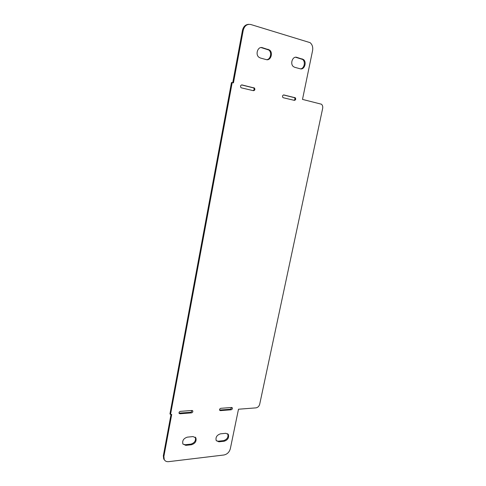 <?xml version="1.0" encoding="UTF-8"?>
<svg xmlns="http://www.w3.org/2000/svg" width="486" height="486" viewBox="0 0 486 486"><rect width="100%" height="100%" fill="white"/><g stroke="black" fill="none" stroke-linecap="round" stroke-linejoin="round"><path stroke-width="0.73" d="M216.325 440.766L218.263 441.203L223.566 440.638C227.193 439.387 228.584 437.133 227.74 433.877L227.63 433.712M225.796 433.305L228.353 434.466C229.198 437.728 227.806 439.988 224.18 441.239L218.864 441.81L216.227 440.602C215.413 437.315 216.835 435.061 220.48 433.834L225.796 433.305M300.457 68.842C304.212 68.799 305.834 61.704 302.59 59.45L295.597 57.245M294.729 67.305L293.477 66.661C289.765 64.006 292.602 55.902 296.746 57.348L303.404 59.486C307.122 62.074 304.358 70.172 300.233 68.793L294.729 67.305M283.326 97.753L282.907 97.534C282.166 96.113 282.494 95.25 283.891 94.952L295.318 97.795C296.053 99.193 295.737 100.049 294.358 100.359L283.326 97.753M293.957 100.262C295.045 99.648 295.239 98.792 294.528 97.698L283.478 94.946M219.569 410.056L230.498 409.236L231.779 407.499M231.591 407.493L232.308 407.827C232.575 408.793 232.18 409.449 231.117 409.795L220.407 410.627L219.66 410.275C219.405 409.303 219.812 408.641 220.881 408.301L231.591 407.493M179.012 413.143L190.907 412.286L192.268 410.506M191.958 410.482L192.772 410.877C193.021 411.873 192.596 412.535 191.496 412.875L179.942 413.768L179.097 413.355C178.854 412.353 179.285 411.685 180.397 411.35L191.958 410.482M266.607 59.681C270.532 59.626 272.172 52.47 268.794 50.015L261.061 47.555M260.35 58.004L258.892 57.233C255.022 54.335 257.963 46.152 262.337 47.671L269.578 50.034C273.466 52.859 270.605 61.054 266.243 59.602L260.35 58.004M241.451 87.863L240.947 87.589C240.175 86.089 240.527 85.202 242.004 84.929L254.47 88.051C255.241 89.527 254.895 90.408 253.437 90.694L241.451 87.863M253.109 90.615C254.251 90.007 254.451 89.126 253.71 87.966L241.56 84.922M182.985 444.149L185.233 444.726L190.883 444.125C194.625 442.898 196.095 440.62 195.293 437.285L195.178 437.102M185.804 445.358L182.888 443.985C182.122 440.62 183.623 438.342 187.389 437.139L193.045 436.574L195.876 437.898C196.678 441.233 195.208 443.518 191.46 444.751L185.804 445.358L185.233 444.726M302.499 99.399L321.471 104.223C322.57 105.249 322.965 106.659 322.649 108.451L259.688 404.267C259.074 406.32 257.829 407.523 255.952 407.869L238.486 409.224L230.315 448.791C229.307 452.205 227.181 454.276 223.937 454.993L168.636 461.657C166.589 461.846 165.125 461.159 164.25 459.598L163.879 456.451L171.71 414.412L170.519 414.503L232.205 82.584L233.444 82.881L243.231 30.302C244.476 25.788 247.01 23.863 250.825 24.519L310.08 42.647C312.291 44.536 313.124 47.191 312.577 50.623L302.499 99.399M171.023 414.461L163.332 455.789L163.703 458.936L164.444 459.938M232.205 82.584L231.476 82.511L169.954 413.902L170.519 414.503M248.759 24.33C245.521 24.488 243.425 26.487 242.471 30.32L232.727 82.711M224.18 441.239L223.566 440.638M218.864 441.81L218.263 441.203M296.746 57.348L295.938 57.318M302.249 58.897L301.442 58.867M294.923 97.589L294.133 97.492M231.117 409.795L230.498 409.236M220.407 410.627L219.794 410.062M191.496 412.875L190.907 412.286M179.942 413.768L179.37 413.179M262.337 47.671L261.559 47.658M268.242 49.329L267.458 49.317M253.996 87.796L253.242 87.717M191.46 444.751L190.883 444.125M163.332 455.789L163.879 456.451M242.471 30.32L243.231 30.302M228.353 434.466L227.74 433.877M303.404 59.486L302.59 59.45M295.318 97.795L294.528 97.698M269.578 50.034L268.794 50.015M254.47 88.051L253.71 87.966M195.876 437.898L195.293 437.285M163.703 458.936L164.25 459.598"/></g></svg>
